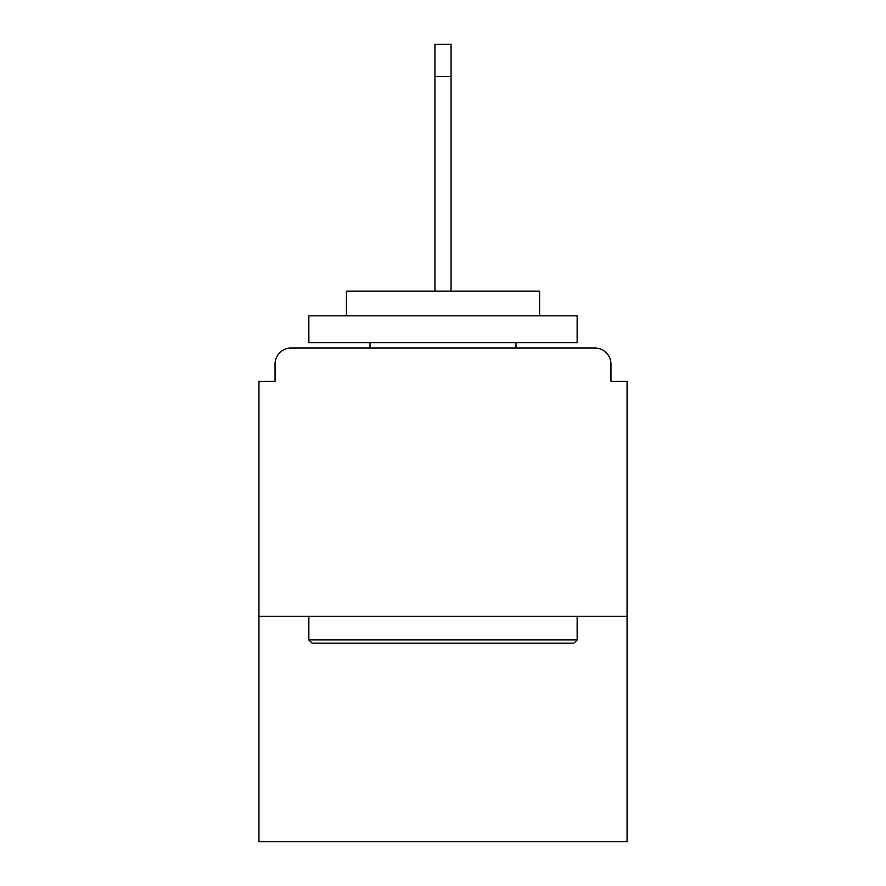 <?xml version="1.0" encoding="UTF-8"?>
<svg xmlns="http://www.w3.org/2000/svg" width="886" height="886" viewBox="0 0 886 886"><rect width="100%" height="100%" fill="white"/><g stroke="black" fill="none" stroke-linecap="round" stroke-linejoin="round"><path stroke-width="1.33" d="M610.963 381.29L610.963 364.124L610.963 381.29L627.055 381.29L627.055 841.7L258.945 841.7L258.945 381.29L275.037 381.29L275.037 364.124L275.037 381.29M627.055 616.324L258.945 616.324M610.963 364.124A16.103 16.103 0 0 0 594.86 348.021L291.14 348.021A16.103 16.103 0 0 0 275.037 364.124M594.86 348.021L526.716 348.021L594.86 348.021M359.284 348.021L291.14 348.021L359.284 348.021M573.929 643.158L312.071 643.158L308.849 639.936L577.151 639.936L573.929 643.158M308.849 315.826L577.151 315.826L577.151 342.649L308.849 342.649L308.849 315.826M539.585 315.826L539.585 291.14L346.415 291.14L346.415 315.826M308.849 616.324L308.849 639.936M577.151 616.324L577.151 639.936M370.016 342.649L370.016 348.021M515.984 342.649L515.984 348.021M434.948 76.495L434.948 44.3L451.052 44.3L451.052 76.495L434.948 76.495L434.948 291.14M451.052 76.495L451.052 291.14"/></g></svg>
